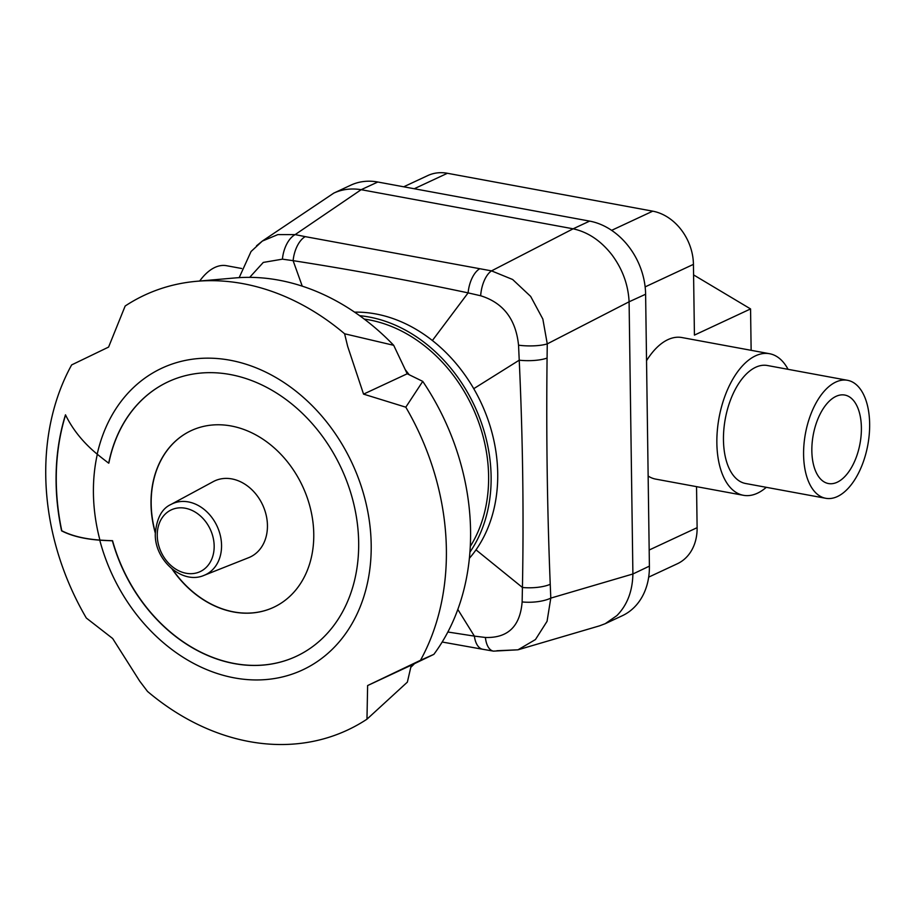 <?xml version="1.0" encoding="UTF-8"?>
<svg xmlns="http://www.w3.org/2000/svg" width="915" height="915" viewBox="0 0 915 915"><rect width="100%" height="100%" fill="white"/><g stroke="black" fill="none" stroke-linecap="round" stroke-linejoin="round"><path stroke-width="1.37" d="M847.507 380.297L767.376 365.508A59.99 31.716 100.5 0 0 755.687 367.27A59.99 31.716 100.5 0 0 723.856 429.41A59.99 31.716 100.5 0 0 745.599 483.497L825.73 498.286A59.99 31.716 100.5 0 0 837.419 496.536A59.99 31.716 100.5 0 0 869.25 434.396A59.99 31.716 100.5 0 0 847.507 380.297A59.99 31.716 100.5 0 0 835.818 382.058A59.99 31.716 100.5 0 0 803.988 444.198A59.99 31.716 100.5 0 0 825.73 498.286M241.674 268.495L226.531 265.705A59.99 31.716 100.5 0 0 214.842 267.454A59.99 31.716 100.5 0 0 199.687 281.031M836.013 396.367A44.995 23.79 100.5 0 0 812.143 442.974A44.995 23.79 100.5 0 0 828.452 483.543A44.995 23.79 100.5 0 0 837.214 482.228A44.995 23.79 100.5 0 0 861.095 435.62A44.995 23.79 100.5 0 0 844.785 395.051A44.995 23.79 100.5 0 0 836.013 396.367M645.132 286.887L693.433 264.366A47.992 38.121 -115 0 0 681.252 229.814A47.992 38.121 -115 0 0 652.738 211.171L611.62 230.351M414.255 188.742L447.412 173.278A47.992 38.121 -115 0 0 427.762 175.577L403.709 186.797M648.689 577.125L677.329 563.766A47.992 38.121 -115 0 0 685.827 557.875A47.992 38.121 -115 0 0 697.116 527.669L649.181 550.018M788.067 369.328A71.988 38.053 100.5 0 0 769.561 353.716L681.915 337.543A71.988 38.053 100.5 0 0 667.893 339.648A71.988 38.053 100.5 0 0 646.539 360.682M648.14 476.052A71.988 38.053 100.5 0 0 655.792 479.128L743.426 495.301A71.988 38.053 100.5 0 0 757.448 493.196A71.988 38.053 100.5 0 0 766.29 487.318M769.561 353.716A71.988 38.053 100.5 0 0 755.538 355.821A71.988 38.053 100.5 0 0 717.337 430.393A71.988 38.053 100.5 0 0 743.426 495.301M447.412 173.278L652.738 211.171M693.433 264.366L694.428 335.107L750.563 308.927L751.135 350.308M696.544 486.643L697.116 527.669M693.581 274.9L750.563 308.927M605.238 623.687L622.211 615.772A65.994 52.43 -115 0 0 633.889 607.674A65.994 52.43 -115 0 0 649.398 566.133L632.894 573.991C632.517 591.307 627.164 605.181 616.859 615.623L605.238 623.687L599.508 625.849L518.542 649.65M573.259 228.842C587.99 232.09 600.835 240.714 611.815 254.69C622.475 268.987 628.228 284.679 629.097 301.79L645.613 294.241A65.994 52.43 -115 0 0 628.857 246.741A65.994 52.43 -115 0 0 589.637 221.11L573.133 228.807L491.527 270.874A23.996 11.758 99.1 0 0 480.661 295.762C503.25 302.774 515.877 319.255 518.542 345.184A23.996 6.142 1.2 0 0 547.262 343.88L542.847 319.049L530.666 296.426L512.64 279.498L491.527 270.874L305.221 236.63A23.996 12.982 100.9 0 0 293.12 260.661C350.8 269.628 409.131 280.367 468.103 292.88A23.996 12.364 -80 0 1 479.54 268.861M469.384 558.287A143.975 114.375 -115 0 0 475.994 549.846A143.975 114.375 -115 0 0 473.741 388.681A143.975 114.375 -115 0 0 432.383 340.517A143.975 114.375 -115 0 0 354.608 312.152M469.933 552.145A143.975 114.375 -115 0 0 425.784 343.594A143.975 114.375 -115 0 0 359.652 315.686M496.868 650.737L517.993 649.81L535.458 639.551L547.056 621.331L550.796 598.113A23.996 8.189 177.1 0 1 522.133 601.933C520.166 626.34 507.916 638.178 485.396 637.469A23.996 11.781 99.6 0 0 493.482 651.137L482.754 649.273A23.996 12.375 -79.9 0 1 474.382 636.119L447.858 632.013M249.692 277.359L263.291 262.422L282.438 259.162A23.996 13.508 -78.2 0 1 295.156 234.606L277.84 234.606L262.331 241.08L256.509 245.826M282.438 259.162L293.12 260.661L302.236 286.155M432.383 340.517L468.103 292.88L480.661 295.762M518.542 345.184L519.228 360.19C522.785 437.141 523.849 512.903 522.431 587.476A23.996 7.595 -1.6 0 0 550.235 584.296C547.239 509.666 546.186 434.259 547.078 358.062A23.996 6.725 -179.9 0 1 519.228 360.19L473.741 388.681M517.993 649.81L493.482 651.137M475.994 549.846L522.431 587.476L522.133 601.933M485.396 637.469L474.382 636.119L457.82 609.447M377.815 182.016A65.994 52.43 -115 0 0 350.8 185.173L333.826 193.088C342.221 189.245 351.337 188.113 361.162 189.691L377.815 182.016L589.637 221.11M645.613 294.241L649.398 566.133M632.894 573.831L629.097 301.939M239.17 277.645L251.053 251.511L262.331 241.08L333.826 193.088M573.133 228.807L361.299 189.714M364.273 319.095A140.979 111.996 65 0 1 488.61 476.097A140.979 111.996 65 0 1 470.287 546.427M61.591 530.849L61.785 530.757C71.622 535.835 84.34 538.946 99.929 540.09A440.069 349.599 -115 0 0 112.545 540.696L112.373 540.776A440.069 349.599 65 0 1 99.758 540.17C84.18 539.026 71.45 535.916 61.591 530.849A218.971 173.953 65 0 1 56.09 482.216A218.971 173.953 65 0 1 65.48 414.804C72.594 429.444 83.162 442.563 97.196 454.172A329.96 262.125 -115 0 0 108.691 463.173L108.851 463.093A151.478 120.334 65 0 1 168.28 381.738M108.691 463.173A151.478 120.334 65 0 1 168.2 381.772A151.478 120.334 65 0 1 358.669 542.389A151.478 120.334 65 0 1 296.243 656.341A151.478 120.334 65 0 1 112.373 540.776M409.154 374.727A217.187 172.535 -115 0 0 405.265 369.683L407.209 373.778L422.753 381.372L405.803 407.186L363.552 394.125L347.643 346.305L344.612 333.781A239.97 190.629 -115 0 0 242.864 283.639A239.97 190.629 -115 0 0 196.668 281.294A239.97 190.629 -115 0 0 125.161 306.022L108.588 347.082L71.645 364.913A239.97 190.629 -115 0 0 45.75 475.64A239.97 190.629 -115 0 0 86.319 618.025L112.659 638.498L139.698 681.126L147.509 691.431A239.97 190.629 -115 0 0 249.257 741.562A239.97 190.629 -115 0 0 366.972 719.179L367.624 685.552L420.488 660.287A239.97 190.629 -115 0 0 446.383 549.572A239.97 190.629 -115 0 0 405.803 407.186M344.612 333.781L393.69 345.31A226.188 179.683 -115 0 0 278.743 280.15A226.188 179.683 -115 0 0 235.201 277.931L196.668 281.294M410.789 667.321A217.187 172.535 -115 0 0 414.506 663.638L411.27 665.194L407.369 682.121L366.972 719.179M61.785 530.757A218.971 173.953 65 0 1 56.284 482.136A218.971 173.953 65 0 1 65.583 414.998M155.287 533.045A97.482 77.443 65 0 1 151.009 503.959A97.482 77.443 65 0 1 191.189 430.633A97.482 77.443 65 0 1 313.765 533.994A97.482 77.443 65 0 1 273.596 607.331A97.482 77.443 65 0 1 172.054 569.016M155.298 532.416A97.482 77.443 65 0 1 151.181 503.891A97.482 77.443 65 0 1 191.269 430.588M273.677 607.297A97.482 77.443 65 0 1 172.546 569.404M296.334 656.307A151.478 120.334 65 0 1 112.545 540.696M363.552 394.125L407.209 373.778M393.69 345.31L405.265 369.683M367.624 685.552L411.27 665.194M420.488 660.287L433.847 654.362L414.506 663.638M433.847 654.362A226.188 179.683 -115 0 0 422.753 381.372M171.002 504.44L213.252 481.622A41.998 33.363 65 0 1 231.827 478.911A41.998 33.363 65 0 1 266.356 515.98A41.998 33.363 65 0 1 248.708 557.658L204.079 575.352A39.173 31.121 -115 0 0 221.556 545.317A39.173 31.121 -115 0 0 188.341 501.912A39.173 31.121 -115 0 0 171.002 504.44C161.772 508.591 156.534 518.508 155.287 534.2C154.692 560.392 182.44 584.914 204.079 575.352M632.894 573.991L550.796 598.113L550.235 584.296M305.221 236.63L295.156 234.606L361.162 189.691M547.078 358.062L547.262 343.88L629.097 301.79M97.196 454.172A166.473 132.252 65 0 1 247.702 364.765A166.473 132.252 65 0 1 371.193 544.7A166.473 132.252 65 0 1 254.61 679.937A166.473 132.252 65 0 1 99.758 540.17M99.929 540.09A166.473 132.252 65 0 1 93.422 493.334A166.473 132.252 65 0 1 97.322 454.275M157.254 535.492A34.084 27.084 65 0 1 185.253 508.225A34.084 27.084 65 0 1 214.167 546.003A34.084 27.084 65 0 1 186.168 573.27A34.084 27.084 65 0 1 157.254 535.492M482.754 649.273L442.174 642.021"/></g></svg>
